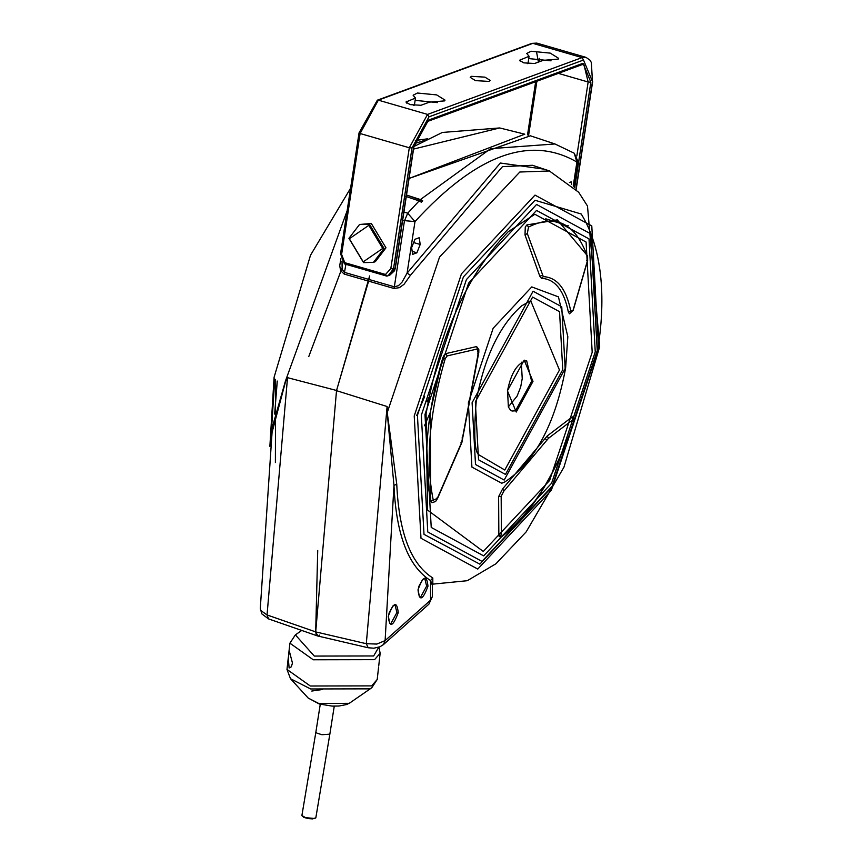 <?xml version="1.0" encoding="UTF-8"?>
<svg xmlns="http://www.w3.org/2000/svg" width="862" height="862" viewBox="0 0 862 862"><rect width="100%" height="100%" fill="white"/><g stroke="black" fill="none" stroke-linecap="round" stroke-linejoin="round"><path stroke-width="1.29" d="M359.54 224.476L371.339 223.506L385.971 247.814L375.358 261.66L373.462 262.35L384.075 248.504L369.442 224.206L359.54 224.476L348.927 238.332L363.559 262.63L373.462 262.35M349.336 238.752L368.828 225.338L382.728 248.428L363.236 261.843L349.336 238.752M415.128 100.358L437.443 102.6M413.717 105.412L414.396 105.164L415.484 98.052L413.113 95.229L417.445 93.021L436.646 94.895L445.029 100.111L444.609 100.886L429.535 102.125L420.947 105.283L410.129 104.636L405.937 102.028L415.484 98.052M528.751 58.584L551.066 60.825M527.339 63.637L528.007 63.389L529.096 56.278L526.736 53.466L531.067 51.246L550.268 53.121L558.641 58.347L558.231 59.112L543.157 60.351L534.569 63.508L523.751 62.861L519.56 60.254L529.096 56.278M475.468 80.619L470.221 77.354L471.417 76.33L484.929 77.138L490.166 80.403L488.98 81.427L475.468 80.619M573.23 186.073L576.904 162.056L574.243 153.22L554.966 143.965L490.65 148.663L420.408 199.553L406.993 195.189L405.808 196.396L419.083 200.911L405.808 196.396L406.993 195.189L422.714 200.824L421.367 202.214L419.083 200.911L421.367 202.214L422.714 200.824L420.408 199.553L407.704 213.205L404.418 221.017L394.354 286.798L398.416 285.71L401.994 282.197L407.09 273.146L500.348 163.026L544.17 169.178M508.332 406.896L517.038 396.208L520.68 387.027L522.232 378.58L521.284 362.159M569.426 182.496L571.226 181.839L571.614 184.49M412.629 254.355L411.637 247.609L414.934 239.302L419.212 237.729L420.203 244.463L416.906 252.781L412.629 254.355M554.966 143.965L530.399 135.808L409.062 178.466M478.507 454.619L504.787 470.016L559.46 370.035L530.69 300.73L521.596 305.881C499.497 325.534 484.369 357.299 476.212 401.196C473.723 433.37 474.488 451.182 478.507 454.619M573.036 419.6L548.437 438.338L503.796 491.211L501.167 496.307L501.415 534.903L502.643 535.485L502.104 536.358C529.914 515.788 553.749 478.173 573.629 423.533L573.036 419.6L571.592 417.391L547.273 435.935L548.437 438.338M527.307 233.527L543.286 276.627C557.111 277.305 566.269 288.802 570.763 311.117L573.047 310.342L587.539 260.378L587.593 255.96L557.358 219.885L526.908 224.917L525.27 226.975L526.951 224.928L528.525 227.051L527.307 233.527L525.012 234.927L539.827 276.239L542.252 275.28M437.271 498.462L461.709 442.26L478.184 353.646L477.332 348.991L447.195 355.898L445.234 358.624L442.809 357.859C426.615 413.351 422.606 461.116 430.784 501.178L437.271 498.462L436.808 498.064M558.447 296.873L531.779 286.917L493.161 328.25L468.368 402.877L471.913 467.085L501.727 483.259L504.841 481.933C534.979 461.946 555.236 423.985 565.623 368.042L567.832 336.708L558.447 296.873M501.415 534.903L498.85 535.636L499.281 536.714L502.093 536.358M572.885 416.917L571.592 417.391M547.273 435.935L502.686 488.786L498.613 496.652L501.167 496.307M498.613 496.652L498.85 535.636M587.539 260.378L586.516 260.486L587.539 260.378M525.27 226.975L525.012 234.927M539.827 276.239L541.422 278.318C554.977 278.986 563.963 290.268 568.37 312.141L569.513 313.822M541.39 278.318L542.112 278.34L541.39 278.318M569.459 313.822L573.047 310.342M447.195 355.898L445.805 353.614L442.756 357.849L430.246 412.467L430.731 501.156L431.959 502.708L430.731 501.156M444.372 354.767L442.756 357.849M460.998 442.465L461.709 442.26M431.948 502.686L435.59 501.522L437.54 498.484L461.86 442.551L478.798 352.439L478.83 349.595L476.74 346.75L477.332 348.991M445.805 353.614L476.255 346.643M426.819 507.147L427.552 510.067L483.302 551.464L549.611 480.479L592.194 352.321L586.095 242.05L534.893 214.272L508.149 231.781C467.182 274.719 439.835 335.383 426.087 413.771L427.552 510.067M581.236 214.013L535 200.264L463.4 276.907L417.423 415.29L424.007 534.354L479.832 564.147L552.24 486.707L597.538 350.198C601.18 329.209 610.522 261.639 581.236 214.013M428.899 604.165L430.569 600.167L385.109 640.595L383.439 644.593L428.899 604.165L432.379 596.536L430.569 600.167L430.537 580.535C408.383 566.549 396.186 534.839 393.966 485.403L396.757 484.228L387.124 411.713L393.966 485.403L385.109 640.595L376.834 644.065L366.296 643.698L368.182 647.761L373.871 648.202L380.002 646.759L383.439 644.593M432.325 585.147L430.537 580.535L432.799 577.971L432.821 583.951M342.031 261.24L342.16 269.44L344.649 272.424L369.087 279.493L369.626 275.926L336.514 390.669L315.707 631.9L316.289 634.841L317.475 635.919M549.59 170.978L519.829 172.012L439.577 257.005L387.523 411.724L387.103 406.519L387.124 411.713M387.103 406.519L366.296 643.698L315.707 631.9L317.873 636.016M393.88 288.447L394.354 286.798L369.076 279.493L368.613 281.141L393.88 288.447L399.365 287.682L404.041 284.309L410.484 275.237L407.09 273.146L414.988 221.588L402.629 220.478M568.198 225.542L567.153 226.049M413.631 242.578L420.203 244.463M412.187 251.37L416.906 252.781M271.239 435.439L286.647 377.437L336.546 390.475L368.613 281.141L344.186 274.073L340.641 270.7L339.714 265.722L340.91 258.535M347.149 210.694L285.441 381.036L272.338 427.143M286.841 377.491L285.764 381.219M317.335 635.876L268.588 618.916L267.037 614.951L287.52 377.675M318.951 635.617L319.608 635.111M268.588 618.916L261.897 613.938L260.292 608.637L260.733 610.436L267.037 614.951L315.686 631.889L317.722 550.473M286.647 377.437L336.546 390.475M416.723 415.441L424.632 396.606M455.998 310.794L456.343 308.628M409.062 178.456L524.775 134.181L499.669 127.953L413.555 149.083M292.455 663.04L291.334 666.8L289.126 667.985L288.253 657.986L289.352 651.187L292.455 663.04M378.396 668.869L378.59 667.08M378.741 665.776L378.978 663.654M301.894 815.603L303.909 817.402L308.068 818.544L312.572 818.9L315.837 817.801M574.717 187.625L590.858 82.17L583.014 63.292L428.511 120.098L413.62 147.327L395.119 268.211L393.514 268.804L412.014 147.919L409.31 147.758L390.809 268.642L385.497 274.472L344.757 262.673L341.611 254.398L360.1 133.513L409.31 147.758L427.552 114.409L582.055 57.603L532.856 43.348L378.343 100.154L427.552 114.409L429.007 116.833L583.52 60.028L592.463 81.578L576.01 189.069M558.317 73.367L588.153 82.009L576.84 155.925M528.621 135.248L536.886 81.254M412.014 147.919L429.007 116.833M377.351 100.186L378.343 100.154L360.1 133.513L359.055 132.856L377.351 100.186L531.865 43.38L536.778 43.1L585.988 57.355L582.055 57.603L583.52 60.028M389.753 275.161L395.356 268.007L394.527 270.743L389.818 275.14L386.79 276.109L388.137 275.754L393.514 268.804L390.809 268.642M520.508 59.435L520.228 61.31M413.62 147.327L427.444 121.488L581.958 64.682L583.908 64.521L588.153 82.009L590.858 82.17M539.44 61.719L539.256 58.347M426.464 121.51L428.511 120.098M583.014 63.292L580.966 64.704M341.611 254.398L340.792 253.536M344.757 262.673L344.423 263.88L386.79 276.109M385.497 274.472L386.876 276.088M592.463 81.578L591.364 62.517L589.899 60.092L585.988 57.355M406.886 101.21L406.605 103.084M531.638 381.306L515.508 410.808L512.039 411.023L510.584 410.258L508.375 407.015L507.546 390.691C511.101 372.869 517.459 362.848 526.628 360.639L531.638 381.306M574.243 153.231L577.863 161.237L576.904 162.056C530.13 134.86 476.158 154.707 414.988 221.588L407.704 213.205L403.922 212.052M532.996 381.381L516.241 412.036L507.416 390.788L524.182 360.133L532.996 381.381M562.757 369.679L559.546 311.688L532.619 297.078L475.339 401.821L478.55 459.812L505.477 474.423L562.757 369.679M472.096 402.737L475.512 464.489L504.184 480.048L565.17 368.527L561.755 306.775L533.082 291.216L472.096 402.737M573.521 423.565L574.297 419.18L572.745 416.852M573.564 423.447C554.298 476.729 530.658 514.075 502.643 535.485M557.305 219.875L526.908 224.917M528.525 227.051C555.893 213.399 575.557 223.344 587.539 256.854M433.327 500.477C425.235 460.825 429.201 413.544 445.234 358.624M545.086 438.629L547.025 440.073M502.686 488.786L503.796 491.211M541.422 278.318L543.286 276.627M568.37 312.141L570.763 311.117M462.107 437.842L462.42 439.275M477.57 353.862L478.184 353.646M595.243 351.868L589.005 238.893L536.541 210.436L468.605 283.156L424.977 414.46L431.226 527.436L483.679 555.893L551.626 483.173L595.243 351.868M421.324 415.258L427.778 531.973L481.977 561.377L552.165 486.243L597.237 350.586L590.782 233.871L536.584 204.466L466.396 279.6L421.324 415.258M414.223 415.969L420.99 538.265L477.774 569.071L551.324 490.349L598.54 348.205L591.785 225.909L535 195.103L461.45 273.825L414.223 415.969M396.757 484.228C398.955 532.942 410.969 564.19 432.799 577.971M427.983 586.171C422.66 600.448 419.331 601.665 418.005 589.834C423.328 575.557 426.658 574.329 427.983 586.171M398.244 612.613C392.921 626.889 389.592 628.118 388.266 616.287C393.589 601.999 396.919 600.782 398.244 612.613M563.845 224.476L545.765 218.797M410.484 275.237L502.46 166.646L532.425 165.278L549.18 170.838L578.671 192.258L587.485 205.996L599.683 346.686L563.953 467.182L526.186 531.865L495.919 563.78L467.269 580.708L432.627 584.156M386.779 406.422L336.514 390.669M395.044 604.941L396.897 612.537L390.982 623.355L389.689 623.431L388.385 616.179L389.225 612.602L392.889 605.964L395.044 604.941M424.783 578.499L426.636 586.085L420.721 596.913L419.428 596.989L418.124 589.737L418.964 586.16L422.628 579.523L424.783 578.499M344.186 274.073L345.791 264.968M277.284 381.058L274.644 414.062M275.603 379.894L275.387 462.571M427.099 401.94L428.726 397.77M274.752 379.032L271.002 437.239M424.46 425.763L430.246 412.467M414.525 143.598L424.632 140.377M341.902 268.384L308.768 356.577M290.483 678.706L308.23 698.091L318.628 703.392L349.25 703.327L371.748 687.779L369.97 688.846L310.632 688.964L290.483 678.706L286.981 669.408L310.298 686.012L371.63 685.893L377.211 679.482L378.483 668.093M378.741 647.254L373.645 655.96L314.307 656.068L295.375 634.874L289.912 643.171L313.229 659.775L374.561 659.656L380.142 653.245L378.871 664.645M322.517 689.492L311.785 691.044M315.826 817.866L329.844 734.165L321.925 734.715L316.968 733.131L315.901 731.957L301.872 815.667M314.996 818.534L305.59 817.65L301.894 815.538M538.384 62.107L536.541 51.839M535.668 81.696L527.522 134.925M395.356 268.007L413.857 147.122M344.423 263.88L340.555 253.74L359.055 132.856M531.865 43.38L536.778 43.1M576.193 189.263L592.7 81.373M573.09 310.686L587.647 260.486L587.593 255.949M432.39 596.536L432.325 584.996M432.228 583.919L433.004 583.833L432.325 585.007M573.941 186.806L577.863 161.237M368.182 647.761L317.593 635.951M342.052 261.111L341.945 261.779M272.5 425.903L260.281 608.615M269.871 446.365L274.105 377.222L310.503 255.249L350.586 188.218M415.312 140.528L427.724 138.793M413.965 146.475L442.368 132.446L499.669 127.953M286.981 669.408L288.253 657.986M289.912 643.171L288.63 654.657M350.155 702.778L346.621 704.534L338.981 706.021L332.053 706.097L319.306 703.995L308.23 698.091M295.375 634.874L301.743 630.445M378.935 647.179L380.142 653.245M371.748 687.779L377.211 679.482M329.844 734.165L334.262 706.172M320.265 704.265L315.901 731.935"/></g></svg>

